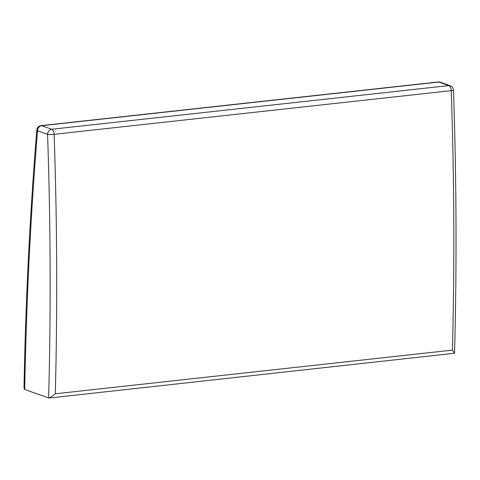 <?xml version="1.0" encoding="UTF-8"?>
<svg xmlns="http://www.w3.org/2000/svg" width="480" height="480" viewBox="0 0 480 480"><rect width="100%" height="100%" fill="white"/><g stroke="black" fill="none" stroke-linecap="round" stroke-linejoin="round"><path stroke-width="0.72" d="M24.702 389.502L24 388.248C25.614 300.984 29.88 214.896 36.81 129.984A4.758 1.398 4.7 0 0 37.53 130.812L47.568 134.352A4.758 3.924 -70.6 0 1 51.696 129.264L41.658 125.718A4.758 3.924 109.4 0 0 37.53 130.812A2373.246 1247.076 83.7 0 0 24.72 389.508L24.702 389.502M438.144 81.984A4.758 4.758 0 0 1 440.244 82.224A4.758 3.924 -70.6 0 0 438.768 82.062A4.758 2.502 -96.3 0 0 438.144 81.984L41.034 125.64A4.758 2.502 -96.3 0 1 41.658 125.718L438.768 82.062L448.806 85.602A4.758 2.502 -96.3 0 1 451.236 90.654L54.126 134.31A4.758 0.576 -2 0 1 47.568 134.352A2373.246 1247.076 83.7 0 1 48.63 397.95L49.404 398.016L55.314 393.78A2378.004 1249.572 -96.3 0 0 54.126 134.31A4.758 2.502 -96.3 0 0 51.696 129.264L448.806 85.602A4.758 3.924 109.4 0 1 450.288 85.77A4.758 4.758 0 0 1 453.456 90.09C456.486 178.506 456.846 266.226 454.542 353.244L49.404 398.016M453.456 90.09A4.758 0.576 -2 0 1 451.236 90.654A2378.004 1249.572 83.7 0 1 452.424 350.124L454.542 353.244M48.63 397.95L24.72 389.508M452.424 350.124L55.314 393.78M41.034 125.64A4.758 4.758 0 0 0 36.81 129.984M440.244 82.224L450.288 85.77"/></g></svg>
